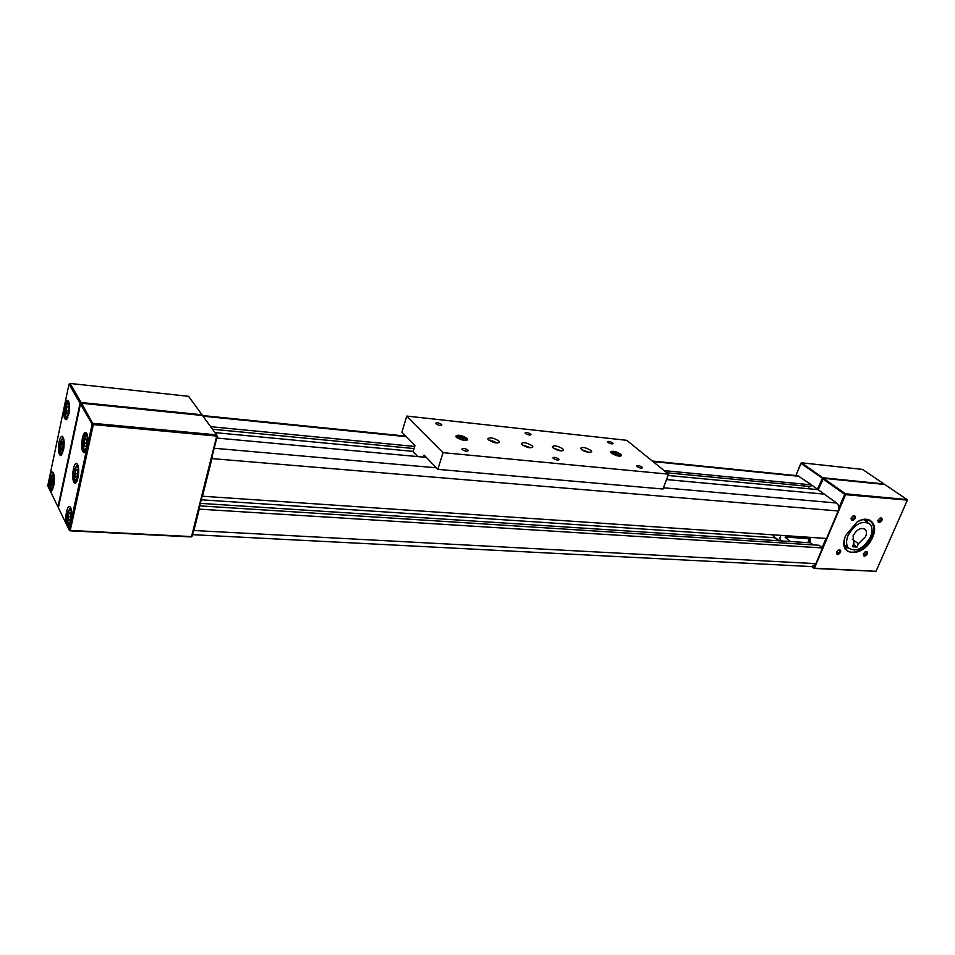 <?xml version="1.0" encoding="UTF-8"?>
<svg xmlns="http://www.w3.org/2000/svg" width="955" height="955" viewBox="0 0 955 955"><rect width="100%" height="100%" fill="white"/><g stroke="black" fill="none" stroke-linecap="round" stroke-linejoin="round"><path stroke-width="1.43" d="M612.633 442.905L613.086 443.526C612.155 444.242 610.424 443.872 607.893 442.404L607.44 441.795C608.359 441.067 610.09 441.437 612.633 442.905M530.586 434.036L530.968 434.597C529.965 435.42 528.127 435.05 525.453 433.486L525.071 432.925C526.086 432.102 527.924 432.472 530.586 434.036M441.544 424.402L441.855 424.891C440.744 425.846 438.775 425.488 435.958 423.805L435.647 423.328C436.757 422.361 438.727 422.719 441.544 424.402M467.878 450.092L468.225 450.641C467.102 451.667 465.085 451.297 462.184 449.542L461.838 449.005C462.96 447.979 464.966 448.337 467.878 450.092M558.603 458.949L559.033 459.57C558.018 460.453 556.132 460.071 553.375 458.436L552.957 457.815C553.972 456.932 555.858 457.302 558.603 458.949M641.975 467.079L642.476 467.759C641.545 468.523 639.778 468.141 637.164 466.613L636.675 465.933C637.606 465.169 639.373 465.551 641.975 467.079M456.371 437.235C461.79 440.494 465.563 441.186 467.663 439.324L467.019 438.333C461.599 435.086 457.839 434.394 455.75 436.268L456.371 437.235M611.534 453.219C616.464 456.096 619.819 456.824 621.61 455.38L620.714 454.162C615.784 451.285 612.442 450.569 610.663 452.002L611.534 453.219M488.471 439.849C493.783 443.013 497.448 443.717 499.489 441.962L498.785 440.912C493.484 437.748 489.82 437.056 487.79 438.823L488.471 439.849M522.087 444.684C527.303 447.788 530.896 448.504 532.866 446.821L532.114 445.722C526.897 442.619 523.304 441.914 521.358 443.609L522.087 444.684M553.1 447.871C558.209 450.903 561.719 451.62 563.629 450.02L562.829 448.874C557.708 445.854 554.198 445.137 552.312 446.737L553.1 447.871M581.44 449.447C586.454 452.395 589.88 453.124 591.718 451.608L590.87 450.426C585.857 447.489 582.443 446.773 580.604 448.289L581.44 449.447M417.789 456.597L413.097 451.691L414.936 445.627L401.936 432.161L406.758 416.07L626.707 440.315L668.524 474.146L662.961 489.02L437.832 469.359L424.068 455.093L423.447 457.123M668.524 474.146L443.036 452.67L406.758 416.07M437.832 469.359L443.036 452.67M585.248 451.5L583.481 450.748M587.492 452.181L585.439 450.939M555.189 449.184L557.29 449.399L557.087 450.02M559.355 450.676L557.29 449.399M526.265 446.928L526.492 446.248L524.319 446.116M528.557 447.561L526.492 446.248M492.852 442.177L493.09 441.449L490.846 441.365M495.168 442.798L493.09 441.449M620.619 456.18L620.643 455.953C618.255 452.921 615.104 451.799 611.212 452.575L611.164 452.646M613.814 453.84L614.089 453.088L613.671 453.756L615.533 454.878L617.813 455.32L618.231 454.664L616.369 453.541L615.868 454.938M614.089 453.088L616.369 453.541M460.68 438.858L461.17 437.33L459.08 437.306L459.439 438.333L461.898 439.372L463.987 439.384L463.617 438.369L463.294 439.384M461.17 437.33L463.617 438.369M807.846 482.299L817.432 489.187L822.673 477.727L883.996 483.946L862.544 469.418L801.567 462.805L800.875 463.33L801.567 462.805L822.673 477.727L818.292 489.521L823.067 478.61L800.875 463.33L795.885 475.554L801.15 463.127M785.595 536.316L786.55 536.376M773.156 535.958L779.304 540.805M817.432 489.187L827.985 496.791M779.889 535.313L776.331 535.075M790.477 541.533L785.153 537.367L785.846 535.707M786.789 535.779L786.228 537.14L808.264 538.62M872.643 537.164C864.048 558.627 835.959 557.087 845.832 535.278L856.957 522.122C869.026 514.041 878.934 523.889 872.643 537.164M844.447 539.515C843.659 543.813 844.292 547.179 846.345 549.614C851.776 556.502 866.949 548.803 871.784 536.829C874.374 530.443 874.183 525.453 871.211 521.884C868.107 518.911 863.833 518.72 858.378 521.299M848.291 547.895L845.151 547.824M840.507 552.36C837.881 555.38 836.58 555.309 836.616 552.121L838.311 550.176C840.328 549.447 841.057 550.176 840.507 552.36M836.473 552.503L836.711 553.482L839.648 552.014L839.6 550.367L838.299 550.187M867.259 553.972C864.669 556.956 863.404 556.872 863.475 553.745L865.254 551.763C867.152 551.142 867.82 551.883 867.259 553.972M863.308 554.222L863.547 555.094L866.4 553.637L866.352 552.002L865.17 551.811M881.871 520.463C879.257 523.483 877.991 523.376 878.087 520.165L879.734 518.255C881.728 517.503 882.444 518.243 881.871 520.463M877.896 520.69L878.17 521.609L881.011 520.129L880.94 518.41L879.71 518.267M855.107 518.314C852.457 521.382 851.156 521.275 851.203 518.004L852.743 516.142C854.868 515.27 855.656 515.987 855.107 518.314M851.048 518.434L851.311 519.46L854.236 517.98L854.164 516.249L852.803 516.106M866.746 519.604L867.701 522.528M838.788 508.263L844.686 494.332L822.78 478.825L823.485 478.3L845.402 493.783L907.071 499.561L907.214 500.253M812.013 566.601L813.803 568.428L876.01 571.305L907.25 500.42L907.071 499.561L884.819 484.507L823.485 478.3L818.232 489.772M907.19 500.122L845.569 494.666L845.402 493.783L844.686 494.332M813.576 567.843L814.496 565.658M822.124 547.633L826.027 538.429M810.962 537.414L808.742 542.715M845.569 494.666L814.436 568.177L811.452 566.578M814.436 568.177L876.01 571.305M827.328 536.626L827.4 537.57M837.38 514.017L836.52 514.912M809.589 540.578L810.914 537.414M842.931 498.486L843.91 498.582M853.722 543.276L852.493 546.761L856.957 547.048L858.39 543.729L865.564 536.662C866.806 533.594 866.722 531.207 865.302 529.488C861.052 527.088 856.969 529.189 853.054 535.791L853.925 543.431M870.435 537.008C872.667 531.505 872.5 527.22 869.945 524.14C862.353 519.902 855.071 523.662 848.088 535.433C845.951 540.817 846.082 545.019 848.506 548.063C856.074 552.491 863.38 548.803 870.435 537.008M853.484 544.457L856.957 547.048M852.206 539.157L858.39 543.729M844.912 547.311L847.634 547.406M867.033 522.051L866.173 519.532M844.316 545.257L845.103 545.508M864.442 520.188L863.977 519.544M63.508 450.151L60.857 455.642C58.506 454.723 57.933 450.115 59.126 441.843C59.962 438.142 60.977 436.292 62.171 436.268C64.236 437.951 64.677 442.571 63.508 450.151M63.221 437.306L60.225 442.284C59.15 449.483 59.616 453.685 61.621 454.878L61.788 454.843M53.743 485.868L51.236 491.109L49.827 490.118C48.669 487.002 48.574 482.729 49.529 477.309L47.75 485.832L57.98 506.914L80.053 403.249L68.987 384.173L64.415 406.078C65.274 402.234 66.337 400.312 67.566 400.3C69.608 401.948 70.037 406.532 68.856 414.064L66.098 419.77C63.77 418.863 63.197 414.303 64.415 406.078L49.529 477.309C50.317 473.787 51.284 472.021 52.418 471.985C54.447 473.668 54.901 478.3 53.743 485.868M53.062 472.916L50.603 477.751C49.553 484.925 50.006 489.127 52 490.333L51.236 491.109M68.617 401.363L68.211 401.267C67.137 401.506 66.241 403.249 65.513 406.52C64.427 413.67 64.88 417.824 66.874 419.006L67.041 418.97M188.541 396.313L202.627 415.64L188.541 396.313L70.061 383.456L68.987 384.173M70.061 383.456L81.151 402.509L80.053 403.249L80.996 403.643M81.175 403.523L81.151 402.509L201.982 414.768L202.03 415.437M78.047 477.798L75.302 483.326C72.747 482.382 72.103 477.572 73.368 468.905C74.227 465.181 75.29 463.306 76.543 463.294C78.776 465.061 79.277 469.896 78.047 477.798M77.689 464.381L74.502 469.382C73.368 476.891 73.893 481.272 76.066 482.526L76.293 482.478M216.725 436.077L93.315 424.581L70.288 530.431L191.525 536.579L216.725 436.077L216.654 434.895L202.508 415.485L81.569 403.249L93.315 424.581L92.146 424.104L80.471 403.989L58.374 507.738L69.154 529.953L71.076 521.084L68.474 526.36L66.874 525.25C65.62 521.884 65.489 517.407 66.504 511.796C67.328 508.251 68.342 506.46 69.536 506.437C71.792 508.239 72.305 513.121 71.076 521.084L87.18 446.94L84.315 452.706C81.712 451.775 81.068 446.952 82.357 438.261C83.252 434.37 84.362 432.424 85.687 432.412C87.932 434.179 88.433 439.014 87.18 446.94L92.146 424.104L93.268 423.34L216.654 434.895L217.31 435.79L192.11 536.209L191.084 536.925L69.906 530.801L69.154 529.953L69.906 530.801M86.857 433.534L86.332 433.415C85.198 433.666 84.255 435.432 83.503 438.739C82.345 446.26 82.87 450.653 85.079 451.894L85.329 451.846M70.67 507.487L67.626 512.274C66.504 519.842 67.041 524.259 69.238 525.548L68.474 526.36M80.471 403.989L81.569 403.249M202.508 415.485L217.31 435.79M69.954 520.081L70.777 516.285L70.336 512.668L69.082 512.847L68.259 516.631L68.7 520.248L69.954 520.081M70.682 516.762L68.259 516.631M70.372 512.919L69.082 512.847M52.74 485.045L53.11 477.93L51.94 478.192L51.176 481.857L51.57 485.283L52.74 485.045M53.373 482.012L51.176 481.857M53.146 478.276L51.94 478.192M67.769 413.515L68.581 409.695L68.151 406.293L66.922 406.735L66.122 410.543L66.54 413.933L67.769 413.515M68.354 410.757L66.122 410.543M68.223 406.866L66.922 406.735M85.974 446.224L86.833 442.272L86.356 438.691L85.031 439.061L84.183 443.001L84.649 446.582L85.974 446.224M86.63 443.216L84.183 443.001M86.416 439.181L85.031 439.061M60.845 448.158L61.729 450.199L62.911 448.074L63.209 443.908L62.326 441.879L61.144 444.003L60.845 448.158L62.779 448.313M63.185 444.171L61.144 444.003M75.147 473.668L75.6 477.249L76.889 476.975L77.725 473.107L77.271 469.514L75.982 469.812L75.147 473.668L77.558 473.847M77.319 469.908L75.982 469.812M664.143 470.612L811.428 484.865L797.914 475.769L652.325 461.038M210.685 426.694L414.685 446.451M666.853 472.797L810.711 486.584L811.428 484.865M212.547 429.249L414.04 448.564M808.276 488.721L809.231 486.441M216.737 438.035L426.276 457.385M666.495 479.565L824.308 494.141L836.652 503.022C838.788 504.98 839.302 507.63 838.192 510.961L826.553 538.465L202.496 496.23L211.95 458.603L212.523 452.849M201.875 495.287L202.496 496.23M813.183 544.899L810.497 542.822L809.84 539.336L810.664 537.39M200.347 503.357L810.497 542.822M192.122 534.179L193.901 530.503L199.261 509.146L822.53 547.943L819.044 545.269L199.714 505.864M199.261 509.146L198.64 508.191M811.798 566.601L815.892 563.653L822.53 547.943M772.774 534.824L774.481 537.725L778.301 540.745M780.915 535.385L779.877 537.904L780.187 539.611L781.93 540.972M808.205 542.679L808.813 537.271M668.034 475.471L818.256 489.664M844.542 494.654L845.342 495.215M215.018 432.639L413.193 451.381M589.629 452.491L581.87 449.781M561.54 450.975L553.554 448.241M530.789 447.835L522.588 445.102M497.412 443.036L490.798 440.243L489.032 440.303M619.831 456.227L620.404 455.893C618.422 453.183 615.462 452.061 611.498 452.527L611.666 453.315M456.215 437.08L456.92 436.435M465.586 440.482C466.935 438.691 464.584 437.247 458.507 436.137L456.991 437.748M466.398 439.443L466.601 440.374M70.336 523.698L69.584 524.2C69.536 524.629 66.54 524.462 67.853 513.074C67.172 523.591 68.283 525.835 71.183 519.842C71.864 509.302 70.754 507.057 67.865 513.098C70.634 506.031 69.238 510.221 70.395 508.776L71.315 509.361M70.121 524.223L68.891 523.901M52.943 488.685L52.334 489.044C52.322 489.115 49.684 490.118 50.806 478.503C50.149 488.578 51.176 490.643 53.874 484.734C54.531 474.623 53.516 472.558 50.806 478.515C53.528 471.4 52.107 475.721 53.253 474.241L53.993 474.695M52.788 489.079L51.749 488.793M67.924 417.299L67.244 417.705C67.172 418.004 64.474 418.039 65.728 407.212C67.328 402.843 68.211 401.315 68.378 402.628L69.178 403.165M68.975 413.026C69.631 402.747 68.557 400.814 65.728 407.224C65.059 417.454 66.146 419.388 68.975 413.026M67.733 417.741L66.623 417.407M86.296 449.984L85.449 450.533C85.449 450.712 82.464 451.345 83.742 439.479C83.061 450.175 84.231 452.276 87.263 445.806C87.956 435.074 86.774 432.973 83.754 439.503C86.917 431.588 85.258 436.471 86.511 434.823L87.502 435.54M86.034 450.581L84.72 450.199M62.636 453.183L61.359 453.303M63.794 439.085L62.994 438.572C62.505 439.36 61.908 436.196 60.01 446.116C60.702 455.141 62.039 455.081 64.057 445.949C63.352 436.936 62.003 436.996 60.01 446.116C60.487 456.036 61.633 452.658 61.98 453.577L62.457 453.613M77.212 480.663L76.424 481.177C76.34 481.702 73.356 481.01 74.729 470.147C74.048 480.711 75.182 482.872 78.143 476.629C78.823 466.028 77.689 463.879 74.741 470.17C77.689 462.698 76.197 467.186 77.391 465.658L78.322 466.303M76.985 481.213L75.731 480.866M203.009 416.165L406.293 436.674M652.969 461.563L799.586 476.354M214.183 448.253L436.328 467.795M663.427 487.778L836.652 503.022M211.95 458.603L838.192 510.961M193.901 530.503L815.892 563.653M201.242 499.787L774.481 537.725M467.461 439.98L467.663 439.324M499.286 442.559L499.489 441.962M581.786 449.733L589.713 452.503M553.47 448.182L561.624 450.975M522.504 445.03L530.873 447.835M488.936 440.243L490.703 440.195M497.507 443.036L490.727 440.195M456.239 437.092L458.412 436.101M466.661 439.98C465.527 437.879 462.781 436.59 458.436 436.113M871.211 521.884L868.919 520.248M864.191 528.688L865.302 529.488M867.964 522.719L863.607 519.592M848.506 548.063L844.256 544.863M61.741 454.89L60.857 455.642M66.993 419.018L66.098 419.77M68.39 401.279L67.566 400.3M53.229 472.928L52.418 471.985M62.994 437.235L62.171 436.268M76.269 482.49L75.302 483.326M85.282 451.858L84.315 452.706M70.384 507.392L69.536 506.437M86.535 433.415L85.687 432.412M77.391 464.273L76.543 463.294M87.347 434.895L86.75 434.847M202.567 415.556L405.744 436.101M192.492 534.669L812.228 566.613"/></g></svg>

